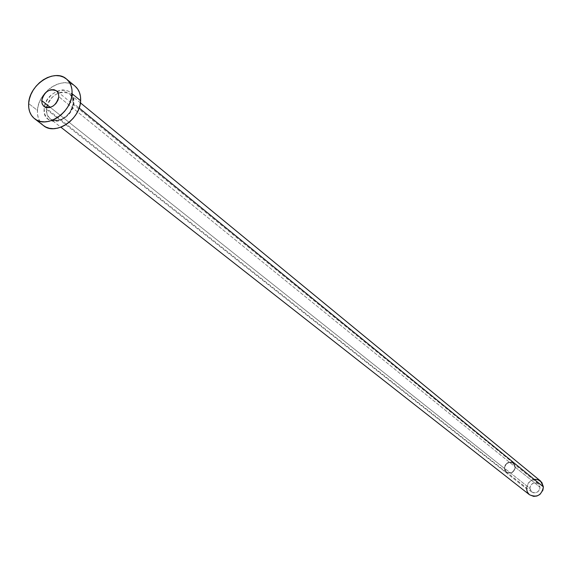 <?xml version="1.0" encoding="UTF-8"?>
<svg xmlns="http://www.w3.org/2000/svg" width="572" height="572" viewBox="0 0 572 572"><rect width="100%" height="100%" fill="white"/><g stroke="black" fill="none" stroke-linecap="round" stroke-linejoin="round"><path stroke-width="0.43" stroke-dasharray="2.86 2.15" d="M529.901 488.409L531.674 491.977C536.193 493.893 538.967 492.313 540.011 487.258L515.05 467.017C513.942 472.272 511.061 473.923 506.392 471.964L504.576 468.275L529.901 488.409L530.866 491.155L533.211 492.778L536.143 492.735L538.681 491.041L539.954 488.266L539.546 485.342L538.374 483.812L536.693 482.897L533.762 482.947L531.231 484.641L530.208 486.414L529.901 488.409L504.576 468.275L505.047 470.248L506.241 471.836L507.979 472.787L511.018 472.729L512.884 471.707L514.278 470.07L514.986 468.068L514.914 465.994L514.056 464.178L512.555 462.891L509.616 462.355L506.742 463.592L504.904 466.201L504.576 468.275C505.712 462.991 508.615 461.361 513.284 463.377L515.05 467.017L540.011 487.258L538.288 483.74C533.769 481.774 530.973 483.326 529.901 488.409M504.318 468.304L506.227 472.179C511.125 474.238 514.149 472.508 515.315 466.988L58.816 96.697L515.315 466.988L513.463 463.17C508.551 461.046 505.505 462.755 504.318 468.304L50.3 107.393L504.318 468.304L505.133 465.107L507.521 462.762L510.682 462.069L513.556 463.248L514.814 464.907L515.25 468.089L513.842 471.121L512.097 472.543L508.93 473.237L506.921 472.636L505.348 471.285L504.318 468.304M44.158 108.937C42.035 128.929 73.309 122.108 73.831 102.274L73.052 96.611L70.127 92.342L67.989 90.934L62.784 89.861L57.014 91.177L51.551 94.68L47.204 99.835L44.645 105.87L44.158 108.937L44.888 114.586L47.755 118.89L52.345 121.192L57.958 121.121L60.882 120.177L66.409 116.667L70.792 111.461L73.366 105.362L73.831 102.274C75.661 82.268 44.716 89.404 44.158 108.937M73.33 103.275C69.834 116.531 62.505 121.958 51.344 119.555C47.834 117.496 46.175 114.085 46.368 109.323C46.639 97.612 62.434 87.309 69.798 94.108L72.58 98.026L73.33 103.275L79.143 108.022L73.33 103.275C73.13 114.936 57.443 125.289 50.05 118.704L47.133 114.715L46.368 109.323L526.54 488.795L46.368 109.323C49.95 96.017 57.329 90.648 68.497 93.222C71.879 95.267 73.488 98.62 73.33 103.275M540.547 481.038C533.004 477.727 528.335 480.308 526.54 488.795L527.391 492.142L529.522 494.766M75.068 86.179C63.292 75.189 37.952 91.663 37.473 110.432L28.657 103.532L37.473 110.432C37.137 116.995 39.132 122.036 43.443 125.561M43.386 125.518L40.233 122.101L38.517 118.647L37.588 114.715L37.473 110.432L38.181 105.984L39.682 101.523L41.913 97.226L44.795 93.25L48.212 89.74L52.045 86.844L56.142 84.656L60.36 83.262L64.529 82.725L68.49 83.069L72.101 84.27L75.211 86.3M526.54 488.795L527.055 485.471L528.764 482.511L531.409 480.358L534.598 479.336M531.674 491.977L506.392 471.964M506.227 472.179L44.023 106.492M80.423 102.846L69.798 94.108L72.429 97.862L73.109 102.989C72.866 114.615 56.986 125.096 50.05 118.704L60.875 127.198M513.463 463.17L56.585 90.869M538.288 483.74L513.284 463.377"/><path stroke-width="0.86" d="M41.72 100.572L50.3 107.393L41.72 100.572L42.135 103.832L43.794 106.306L46.432 107.615L49.664 107.557L52.989 106.142L55.899 103.582L57.944 100.257L58.816 96.697C56.142 105.763 51.215 109.023 44.023 106.492L42.192 103.975L41.72 100.572C44.43 91.484 49.385 88.245 56.571 90.862L58.344 93.35L58.816 96.697L58.38 93.436L56.707 90.969L54.054 89.682L50.829 89.754L47.526 91.177L44.63 93.729L42.593 97.025L41.72 100.572M60.875 127.198L529.522 494.766C537.044 497.919 541.67 495.288 543.393 486.872L79.143 108.022L543.393 486.872L540.547 481.038L80.423 102.846M34.62 118.74L43.443 125.561C55.291 136 80.359 119.384 80.638 100.751L72.079 93.694C71.757 112.448 46.511 129.222 34.62 118.74C30.295 115.201 28.307 110.131 28.657 103.532C29.179 84.642 54.69 68.011 66.502 79.036C70.492 82.511 72.351 87.394 72.079 93.694L80.638 100.751C80.902 94.494 79.043 89.64 75.068 86.179L66.516 79.05M75.211 86.3L77.706 89.082L79.487 92.507L80.48 96.446L80.638 100.751L79.966 105.248L78.471 109.767L76.219 114.135L73.302 118.175L69.827 121.722L65.93 124.653L61.769 126.834L57.507 128.2L53.31 128.686L49.342 128.285L45.746 127.013L43.386 125.518M28.657 103.532L29.379 99.049L30.895 94.559L33.147 90.233L36.05 86.222L39.497 82.69L43.358 79.758L47.483 77.549L51.723 76.14L55.913 75.59L59.903 75.926L63.528 77.127L66.652 79.165L69.155 81.953L70.935 85.4L71.922 89.361L72.079 93.694L71.386 98.22L69.877 102.774L67.603 107.171L64.657 111.247L61.161 114.822L57.236 117.775L53.046 119.984L48.763 121.371L44.537 121.872L40.548 121.471L36.937 120.199L33.855 118.104L31.41 115.265L29.687 111.797L28.764 107.836L28.657 103.532M534.598 479.336L537.852 479.608L541.763 482.303L543.393 486.872L542.885 490.211L539.939 494.394L536.944 496.01L533.647 496.382L529.5 494.751M529.243 494.537L527.312 491.977L526.54 488.795"/></g></svg>
